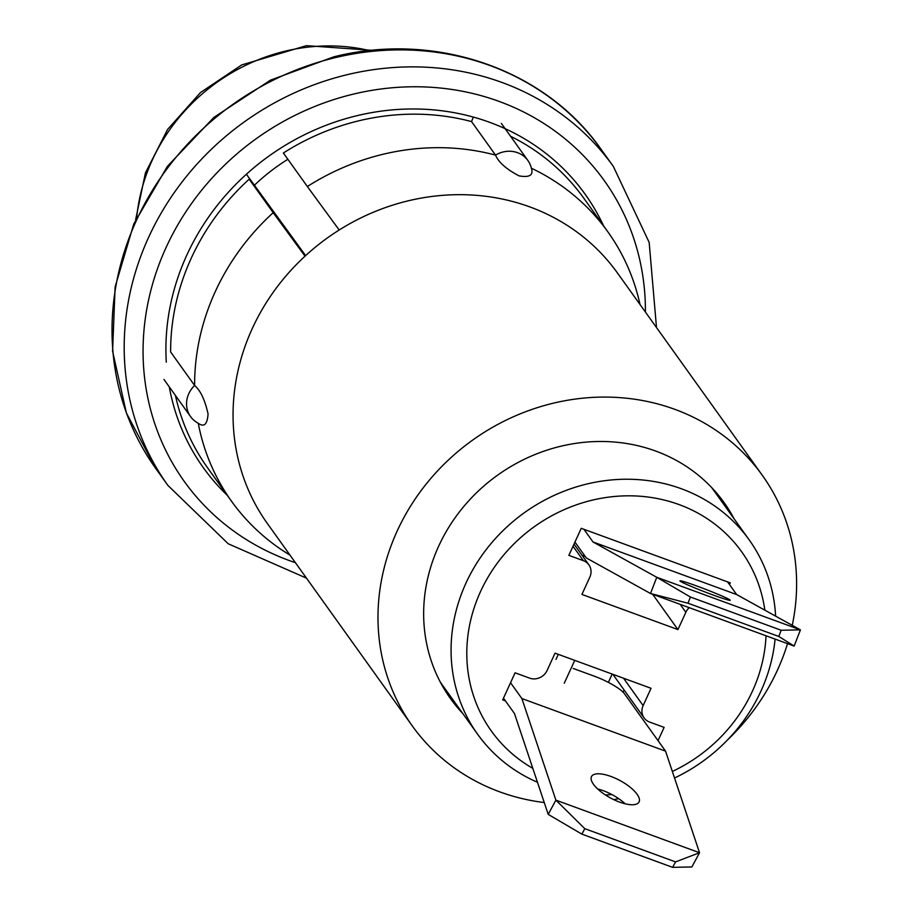 <?xml version="1.0" encoding="UTF-8"?>
<svg xmlns="http://www.w3.org/2000/svg" width="913" height="913" viewBox="0 0 913 913"><rect width="100%" height="100%" fill="white"/><g stroke="black" fill="none" stroke-linecap="round" stroke-linejoin="round"><path stroke-width="1.37" d="M603.619 225.888A234.812 215.171 144.4 0 0 585.165 194.286A234.812 215.171 144.4 0 0 356.835 115.723A234.812 215.171 144.4 0 0 166.292 362.187M169.259 386.827A234.812 215.171 144.4 0 0 203.337 467.696A234.812 215.171 144.4 0 0 227.303 495.348M287.869 159.296A186.982 171.336 144.4 0 0 254.442 185.202M198.247 423.233C204.067 427.524 207.342 424.431 208.061 413.931C204.957 399.962 200.483 390.479 194.617 385.48L170.628 351.962A231.423 212.067 144.4 0 1 249.192 179.176L273.192 212.683A231.423 212.067 144.4 0 0 215.263 291.669A231.423 212.067 144.4 0 0 194.617 385.48A25.393 23.27 144.4 0 0 188.808 393.64A25.393 23.27 144.4 0 0 190.589 416.625A25.393 23.27 144.4 0 0 198.247 423.233A231.423 212.067 144.4 0 0 231.514 501.226A231.423 212.067 144.4 0 0 290.003 555.138M734.212 518.972A168.277 154.206 144.4 0 0 724.123 502.629A168.277 154.206 144.4 0 0 575.11 443.444A168.277 154.206 144.4 0 0 438.662 546.191A168.277 154.206 144.4 0 0 450.474 698.571A168.277 154.206 144.4 0 0 462.697 713.395M446.229 692.294A168.277 154.206 144.4 0 0 453.875 701.081M792.256 625.348A215.24 197.242 144.4 0 0 762.298 475.296L617.371 272.884A215.24 197.242 144.4 0 0 339.191 229.996A215.24 197.242 144.4 0 0 305.022 256.165A215.24 197.242 144.4 0 0 252.25 328.6A215.24 197.242 144.4 0 0 267.361 523.503L412.288 725.915A215.24 197.242 144.4 0 0 544.251 802.55M727.57 739.895A215.24 197.242 144.4 0 0 777.42 670.199A215.24 197.242 144.4 0 0 787.531 643.654M762.298 475.296A215.24 197.242 144.4 0 0 571.709 399.586A215.24 197.242 144.4 0 0 397.178 531.012A215.24 197.242 144.4 0 0 412.288 725.915M305.627 255.606L246.396 174.235M273.192 212.683L305.022 256.165M640.013 304.508A231.423 212.067 144.4 0 0 607.818 231.765A231.423 212.067 144.4 0 0 531.355 168.209C533.671 175.159 529.586 177.715 519.086 175.878C506.418 169.27 498.578 162.343 495.542 155.107A231.423 212.067 144.4 0 0 307.361 186.526L339.191 229.996M531.355 168.209A25.393 23.27 144.4 0 0 527.874 160.46A25.393 23.27 144.4 0 0 495.542 155.107L471.542 121.589L473.333 117.081M471.542 121.589A231.423 212.067 144.4 0 0 283.372 153.007L307.361 186.526M613.833 799.662A215.24 197.242 144.4 0 0 618.649 798.624M725.401 506.658A168.277 154.206 144.4 0 0 719.547 496.592M625.188 803.805A26.956 9.917 28.3 0 0 597.684 788.98M639.089 797.985A26.956 9.917 28.3 0 0 615.488 778.31A26.956 9.917 28.3 0 0 591.544 776.484A26.956 9.917 28.3 0 0 591.464 780.558A26.956 9.917 28.3 0 0 615.054 800.233A26.956 9.917 28.3 0 0 639.009 802.059A26.956 9.917 28.3 0 0 639.089 797.985M573.17 668.453L594.295 676.179A26.956 5.718 24.6 0 1 624.389 693.675L665.543 751.137L521.894 698.559L555.891 800.142L699.541 852.731L665.543 751.137M503.474 698.171L514.464 713.521L548.211 814.385L581.855 834.117L672.63 867.35L691.86 866.962L699.541 852.731L675.563 861.895L672.63 867.35M521.894 698.559L510.55 682.719M675.563 861.895L584.799 828.673L555.891 800.142L548.211 814.385M584.799 828.673L581.855 834.117M681.281 581.843A26.956 1.347 -158.9 0 1 679.945 580.839A26.956 1.347 -158.9 0 1 701.23 587.652A26.956 1.347 -158.9 0 1 728.905 599.282A26.956 1.347 -158.9 0 1 730.24 600.286A26.956 1.347 -158.9 0 1 708.956 593.473A26.956 1.347 -158.9 0 1 681.281 581.843M688.014 603.231L690.411 597.022L656.767 577.29L650.501 593.496L688.014 603.231L778.778 636.452L794.15 646.073L650.501 593.496L586.283 557.923L574.939 542.082M794.15 646.073L800.416 629.867L656.767 577.29L593.005 541.968L736.654 594.557L800.416 629.867L781.186 630.255L690.411 597.022M583.932 529.3L593.005 541.968M736.654 594.557L727.581 581.889M778.778 636.452L781.186 630.255M764.854 610.169A153.932 141.059 144.4 0 0 679.112 504.592A153.932 141.059 144.4 0 0 486.013 580.725A153.932 141.059 144.4 0 0 532.815 768.358M537.472 782.27A166.976 153.007 -35.6 0 1 477.682 734.326A166.976 153.007 -35.6 0 1 490.395 544.331A166.976 153.007 -35.6 0 1 681.372 488.752A166.976 153.007 -35.6 0 1 749.208 539.914A166.976 153.007 -35.6 0 1 775.616 616.138M440.134 681.76A166.976 153.007 144.4 0 0 442.714 685.503L477.682 734.326M749.208 539.914L714.24 491.08A166.976 153.007 144.4 0 0 711.535 487.416M729.498 584.56L730.274 582.871L581.25 528.319L568.867 555.366L583.361 560.673L573.033 546.248M623.545 678.233L643.14 705.589L651.049 688.299L555.036 653.16L547.115 670.45A13.592 12.451 144.4 0 1 529.586 678.131L515.092 672.813L502.709 699.86L505.391 700.853M643.14 705.589A13.592 12.451 144.4 0 0 644.087 717.903A13.592 12.451 144.4 0 0 649.611 722.057L664.116 727.364L658.033 740.648M689.235 607.67A13.592 12.451 144.4 0 0 685.857 612.292L680.174 604.349M574.026 544.08L588.885 564.827A13.592 12.451 144.4 0 1 589.832 577.142L581.923 594.431L677.937 629.582L685.857 612.292M588.885 564.827A13.592 12.451 144.4 0 0 583.361 560.673M672.345 771.462A153.932 141.059 144.4 0 0 766.03 635.779M775.091 639.1A166.976 153.007 -35.6 0 1 674.536 778.002M611.95 794.572A166.976 153.007 -35.6 0 1 605.365 794.915M582.072 555.321L585.256 556.485M652.669 594.283L677.937 629.582M136.699 217.511A183.502 168.152 -35.6 0 1 243.269 66.523A183.502 168.152 -35.6 0 1 369.776 50.614M601.165 149.424A273.946 251.029 144.4 0 0 334.786 57.759A273.946 251.029 144.4 0 0 155.701 468.403L126.382 412.973L112.584 351.185L115.118 286.876L133.789 223.97L167.41 166.303L213.916 117.378L270.465 80.15L333.61 56.891C435.204 31.156 545.072 68.92 601.165 149.424L613.331 166.406A273.946 251.029 144.4 0 0 346.951 74.74A273.946 251.029 144.4 0 0 167.866 485.385L228.261 543.794L306.483 578.146M645.423 312.063A258.288 236.684 144.4 0 0 353.091 94.187A258.288 236.684 144.4 0 0 144.87 321.878A258.288 236.684 144.4 0 0 295.413 562.682M175.422 395.432A231.423 212.067 144.4 0 0 207.513 467.707L231.514 501.226M607.818 231.765L583.818 198.247A231.423 212.067 144.4 0 0 510.515 136.231M555.994 659.38L558.288 654.347M608.378 682.399L612.189 674.079M574.745 660.373L564.268 683.232M624.104 689.988L623.111 692.18M135.603 219.885L145.429 172.888L167.627 129.395L200.506 92.533L241.694 64.937L306.414 45.65L372.378 50.341M613.331 166.406L649.166 242.402L656.493 327.516M155.701 468.403L167.866 485.385M190.589 416.625L163.952 379.431M527.874 160.46L501.351 123.426M612.897 674.342L644.087 717.903"/></g></svg>
